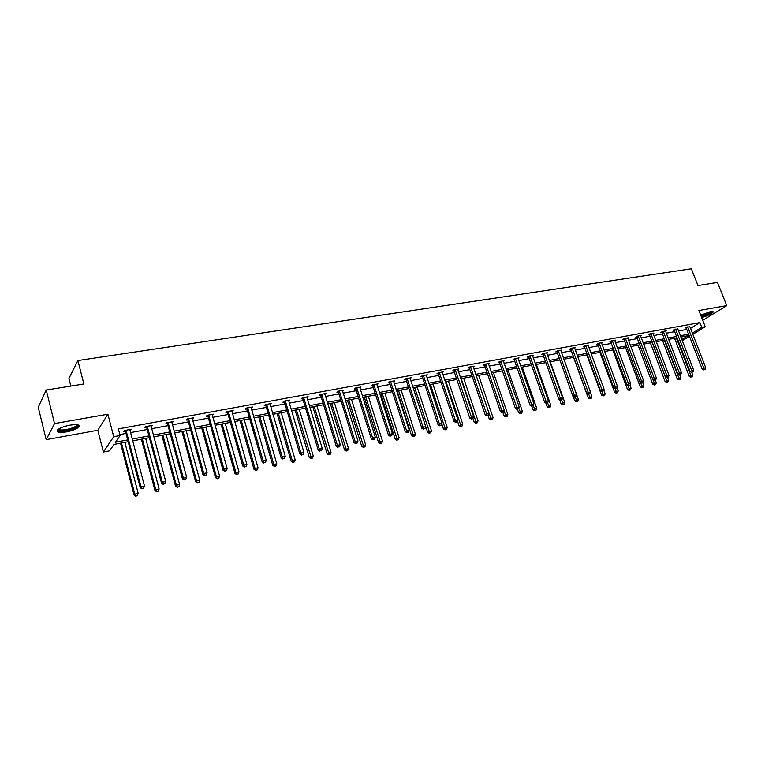 <?xml version="1.0" encoding="UTF-8"?>
<svg xmlns="http://www.w3.org/2000/svg" width="765" height="765" viewBox="0 0 765 765"><rect width="100%" height="100%" fill="white"/><g stroke="black" fill="none" stroke-linecap="round" stroke-linejoin="round"><path stroke-width="1.15" d="M70.093 425.139C77.466 424.106 80.373 424.766 78.785 427.128C76.433 429.127 72.273 430.733 66.316 431.919C58.886 433 55.96 432.34 57.528 429.93C59.919 427.922 64.107 426.325 70.093 425.139M700.711 315.17L710.551 311.584C712.588 311.25 713.429 311.441 713.085 312.168C711.125 314.157 707.309 315.955 701.639 317.551M702.729 320.325L726.75 305.637L698.885 310.523L705.244 326.732L692.746 334.343M46.244 390.026L54.544 423.561L46.187 439.655L38.25 407.229L46.244 390.026L83.882 383.992L77.887 360.554L691.359 268.773L697.986 285.546L717.484 282.419L726.75 305.637M128.195 441.721L113.975 444.417L109.558 450.843L103.39 452.029L113.727 436.7L120.095 435.514L115.486 442.218L127.717 439.913M46.187 439.655L97.815 430.265L103.39 452.029M70.849 386.076L68.927 378.455L77.887 360.554M151.441 425.56L151.671 426.44L152.474 425.369L145.742 426.612L144.958 427.683L146.469 427.396M151.671 426.44L151.03 426.554M147.425 427.224L146.765 427.348M192.445 418.015L192.684 418.876L193.564 417.805L187.081 419L186.211 420.071L187.664 419.803M192.684 418.876L192.187 418.971M188.678 419.612L187.98 419.746M231.948 410.738L232.187 411.589L233.153 410.518L226.909 411.675L225.952 412.737L227.358 412.478M228.429 412.278L227.683 412.421M270.045 403.729L270.284 404.561L271.317 403.499L265.292 404.609L264.269 405.67L265.618 405.421M306.832 397.083L307.042 397.781L308.132 396.719L302.328 397.79L301.238 398.852L302.538 398.613M342.529 391.231L343.676 390.179L338.063 391.211L336.916 392.273L338.178 392.043M376.887 384.833L378.015 383.858L372.593 384.862L371.388 385.914L372.603 385.694M410.107 378.656L411.197 377.757L405.957 378.723L404.695 379.765L405.871 379.555M442.218 372.689L443.279 371.847L438.211 372.784L436.911 373.827L438.039 373.616M473.239 366.339L473.296 366.923L474.329 366.139L469.423 367.037L468.075 368.08L469.175 367.879M503.389 361.348L504.393 360.602L499.641 361.482L498.245 362.514L499.315 362.314M532.526 355.945L533.501 355.247L528.902 356.088L527.477 357.121L528.5 356.93M560.774 350.714L561.72 350.054L557.255 350.877L555.792 351.9L556.796 351.709M588.161 345.646L589.079 345.015L584.747 345.818L583.255 346.832L584.221 346.65M614.716 340.721L615.615 340.138L611.417 340.903L609.887 341.917L610.824 341.745M640.496 335.959L641.366 335.395L637.283 336.141L635.734 337.155L636.652 336.983M665.521 331.331L666.363 330.796L662.404 331.522L660.826 332.526L661.715 332.364M689.829 326.837L686.807 327.028L685.201 328.022L686.062 327.869M119.847 434.577L126.015 433.43M130.423 432.608L147.205 429.5M151.594 428.687L168.004 425.646M172.374 424.833L188.41 421.859M192.761 421.046L208.434 418.139M212.775 417.336L228.104 414.496M232.417 413.693L247.411 410.92M251.704 410.117L266.363 407.401M270.647 406.607L284.991 403.949M289.247 403.155L303.284 400.554M307.53 399.77L321.262 397.217M325.479 396.433L338.924 393.946M343.122 393.162L356.28 390.724M360.468 389.949L373.339 387.559M377.508 386.784L390.121 384.451M394.271 383.676L406.607 381.391M410.738 380.626L422.835 378.379M426.947 377.614L438.785 375.424M442.878 374.659L454.477 372.517M458.551 371.752L469.911 369.648M473.965 368.893L485.096 366.837M489.141 366.081L500.052 364.064M504.068 363.318L514.759 361.329M518.766 360.592L529.237 358.642M533.224 357.905L543.494 356.002M547.463 355.266L557.522 353.401M561.472 352.665L571.34 350.839M575.27 350.112L584.948 348.314M588.868 347.587L598.354 345.828M602.246 345.101L611.551 343.38M615.433 342.663L624.556 340.97M628.419 340.253L637.369 338.589M641.213 337.881L649.992 336.246M653.817 335.539L662.433 333.942M666.248 333.234L674.692 331.666M678.488 330.968L686.779 329.428M690.441 328.424L699.899 322.591L118.374 428.897L120.095 435.514M677.761 329.065L674.692 329.266L673.104 330.26L673.975 330.098M653.1 333.626L653.96 333.081L649.944 333.817L648.376 334.821L649.275 334.659M627.702 338.321L628.581 337.748L624.45 338.512L622.911 339.517L623.838 339.344M601.539 343.169L602.447 342.557L598.182 343.342L596.671 344.355L597.628 344.183M574.572 348.161L575.5 347.52L571.111 348.324L569.629 349.347L570.614 349.165M546.765 353.306L547.721 352.627L543.188 353.459L541.744 354.491L542.758 354.3M518.077 358.622L519.062 357.905L514.386 358.766L512.98 359.799L514.023 359.607M488.462 364.111L489.485 363.346L484.656 364.236L483.279 365.268L484.36 365.077M457.824 369.17L457.881 369.772L458.933 368.969L453.951 369.887L452.622 370.929L453.731 370.719M426.296 375.653L427.377 374.774L422.213 375.73L420.932 376.772L422.089 376.562M393.64 381.716L394.74 380.779L389.414 381.764L388.18 382.816L389.375 382.596M359.856 388.008L360.994 386.994L355.476 388.008L354.3 389.06L355.534 388.84M324.771 393.946L324.934 394.482L326.062 393.42L320.353 394.472L319.234 395.534L320.516 395.295M288.577 400.325L288.826 401.137L289.887 400.076L283.978 401.166L282.916 402.227L284.245 401.988M251.169 407.209L251.408 408.041L252.402 406.98L246.273 408.108L245.288 409.17L246.665 408.921M247.764 408.72L246.999 408.854M212.374 414.343L212.622 415.194L213.54 414.133L207.181 415.299L206.263 416.37L207.688 416.103M208.74 415.911L208.013 416.045M172.135 421.754L172.374 422.624L173.215 421.553L166.607 422.768L165.776 423.839L167.258 423.561M172.374 422.624L171.8 422.729M168.243 423.38L167.564 423.504M130.346 429.442L130.585 430.332L131.341 429.261L124.475 430.523L123.739 431.594L125.278 431.307M130.585 430.332L129.859 430.466M699.899 322.591L701.773 327.382L705.244 326.732M97.815 430.265L107.894 414.2L54.544 423.561M107.894 414.2L113.727 436.7M689.466 336.342L682.265 340.731M692.287 333.167L701.773 327.382M132.125 439.081L148.917 435.916M153.316 435.094L169.725 431.995M174.095 431.173L190.141 428.151M194.501 427.329L210.184 424.365M214.516 423.552L229.854 420.664M234.176 419.851L249.17 417.021M253.473 416.208L268.142 413.444M272.416 412.641L286.77 409.935M291.035 409.132L305.072 406.483M309.318 405.68L323.05 403.088M327.277 402.294L340.721 399.76M344.929 398.967L358.087 396.49M362.275 395.696L375.156 393.267M379.325 392.483L391.929 390.102M396.079 389.328L408.434 386.994M412.565 386.22L424.651 383.934M428.773 383.16L440.611 380.932M444.704 380.157L456.303 377.967M460.387 377.202L471.747 375.06M475.801 374.295L486.942 372.201M490.977 371.436L501.888 369.38M505.904 368.625L516.595 366.607M520.602 365.852L531.082 363.872M535.07 363.126L545.33 361.185M549.299 360.439L559.368 358.546M563.317 357.8L573.186 355.935M577.116 355.199L586.793 353.373M590.714 352.636L600.2 350.848M604.092 350.112L613.396 348.362M617.279 347.626L626.401 345.904M630.264 345.178L639.215 343.495M643.059 342.768L651.837 341.114M655.672 340.387L664.278 338.761M668.094 338.044L676.537 336.457M680.334 335.739L688.624 334.181M681.816 339.564L688.175 335.682L680.85 337.069M677.054 337.786L668.61 339.392M664.795 340.109L656.179 341.745M652.354 342.462L643.575 344.126M639.731 344.852L630.781 346.555M626.918 347.281L617.795 349.012M613.913 349.748L604.608 351.508M600.716 352.244L591.23 354.042M587.31 354.788L577.632 356.614M573.702 357.36L563.834 359.225M559.884 359.98L549.815 361.883M545.847 362.639L535.577 364.58M531.589 365.335L521.118 367.315M517.111 368.08L506.42 370.097M502.395 370.862L491.493 372.928M487.448 373.693L476.318 375.806M472.254 376.571L460.893 378.723M456.82 379.497L445.22 381.687M441.118 382.471L429.28 384.709M425.158 385.493L413.071 387.779M408.94 388.563L396.586 390.896M392.435 391.69L379.832 394.071M375.653 394.864L362.773 397.303M358.584 398.096L345.426 400.583M341.219 401.386L327.774 403.93M323.547 404.733L309.815 407.334M305.57 408.137L291.532 410.795M287.267 411.599L272.914 414.314M268.63 415.127L253.961 417.91M249.658 418.723L234.664 421.563M230.341 422.376L215.003 425.283M210.671 426.105L194.979 429.079M190.628 429.901L174.583 432.942M170.203 433.765L153.794 436.872M149.395 437.704L132.603 440.889M687.965 327.353L686.358 328.348L702.165 369.026L703.81 368.099L687.668 326.875M704.383 369.524L705.148 369.361L704.383 369.524L703.81 368.099L705.732 367.697L689.791 326.483M686.358 328.348L685.87 327.611M702.165 369.026L703.723 369.887M705.148 369.361L705.732 367.697M674.567 338.264L689.227 376.303L692.727 375.003L691.732 372.431M676.365 337.92L691.397 376.81L690.757 377.164L692.153 376.638L691.397 376.81M692.727 375.003L692.153 376.638M690.757 377.164L689.227 376.303M675.868 329.581L674.271 330.576L690.087 371.57L691.723 370.643L675.572 329.103M692.306 372.077L693.09 371.914L692.306 372.077L691.723 370.643L693.673 370.231L677.723 328.701M674.271 330.576L673.783 329.839M690.087 371.57L691.656 372.45M693.09 371.914L693.673 370.231M663.59 331.847L662.012 332.842L677.828 374.161L679.454 373.234L663.293 331.36M680.056 374.668L680.84 374.506L680.056 374.668L679.454 373.234L681.433 372.813L665.483 330.958M662.012 332.842L661.515 332.087M677.828 374.161L679.406 375.041M680.84 374.506L681.433 372.813M662.576 340.53L677.235 378.876L680.754 377.556L679.76 374.965M664.355 340.195L679.406 379.373L678.765 379.736L680.181 379.211L679.406 379.373M680.754 377.556L680.181 379.211M678.765 379.736L677.235 378.876M650.403 342.835L665.072 381.467L668.61 380.148L667.615 377.537M652.182 342.5L667.243 381.984L666.611 382.347L668.027 381.811L667.243 381.984M668.61 380.148L668.027 381.811M666.611 382.347L665.072 381.467M711.842 311.422L711.737 311.833C709.681 313.726 706.191 315.304 701.256 316.557M701.017 315.974C705.655 314.864 709.002 313.382 711.077 311.527L711.096 311.489M701.342 316.796C706.831 315.276 710.618 313.516 712.693 311.527L712.731 311.479M77.332 424.747L77.619 425.378C77.858 428.084 62.032 432.359 58.8 430.456L58.236 429.347M58.742 429.002L59.316 429.576C61.869 431.087 74.004 428.314 76.261 425.713L76.73 424.671M57.452 430.896C60.636 432.751 75.668 429.299 78.46 426.095L78.996 425.311M651.139 334.142L649.571 335.147L665.397 376.782L667.004 375.854L650.843 333.655M667.615 377.298L668.419 377.135L667.615 377.298L667.004 375.854L669.012 375.433L653.061 333.244M649.571 335.147L649.064 334.382M665.397 376.782L666.975 377.671M668.419 377.135L669.012 375.433M638.058 345.168L652.727 384.107L656.284 382.777L655.28 380.109M652.899 379.517L654.907 384.632L654.276 384.986L655.701 384.46L654.907 384.632M656.284 382.777L655.701 384.46M654.276 384.986L652.727 384.107M638.498 336.476L636.949 337.48L652.774 379.45L654.371 378.512L638.201 335.978M655.003 379.976L655.815 379.803L655.003 379.976L654.371 378.512L656.408 378.082L640.448 335.567M636.949 337.48L636.432 336.696M652.774 379.45L654.362 380.348M655.815 379.803L656.408 378.082M625.54 347.54L640.209 386.784L643.776 385.455L642.734 382.672M640.468 382.443L642.38 387.31L641.759 387.673L643.193 387.138L642.38 387.31M643.776 385.455L643.193 387.138M641.759 387.673L640.209 386.784M625.674 338.838L624.135 339.842L639.97 382.156L641.548 381.219L625.378 338.34M642.189 382.682L643.021 382.51L642.189 382.682L641.548 381.219L643.623 380.779L627.663 337.92M624.135 339.842L623.609 339.058M639.97 382.156L641.558 383.055M643.021 382.51L643.623 380.779M612.832 349.949L627.501 389.509L631.087 388.161L630.016 385.264L628.553 385.809L630.025 385.264L630.637 383.523L628.534 383.963L612.354 340.731M627.855 385.407L629.672 390.035L629.06 390.399L630.494 389.863L629.672 390.035M631.087 388.161L630.494 389.863M629.06 390.399L627.501 389.509M614.678 340.31L630.637 383.523M629.184 385.436L628.534 383.963L626.965 384.9L610.604 341.448M626.965 384.9L628.553 385.809M599.932 352.388L614.611 392.263L618.216 390.905L616.992 387.606M615.05 388.429L616.781 392.799L616.169 393.162L617.613 392.627L616.781 392.799M618.216 390.905L617.613 392.627M616.169 393.162L614.611 392.263M599.444 343.676L597.934 344.69L613.76 387.683L615.318 386.746L599.138 343.169M615.988 388.228L616.839 388.056L615.988 388.228L615.318 386.746L617.451 386.296L601.491 342.73M597.934 344.69L597.389 343.877M613.76 387.683L615.356 388.61M616.839 388.056L617.451 386.296M586.851 354.874L601.519 395.065L605.144 393.698L603.767 389.959M602.036 391.431L603.69 395.61L603.088 395.974L604.532 395.428L603.69 395.61M605.144 393.698L604.532 395.428M603.088 395.974L601.519 395.065M586.028 346.143L584.527 347.167L600.353 390.513L601.902 389.576L585.722 345.637M602.581 391.068L603.442 390.886L602.581 391.068L601.902 389.576L604.063 389.117L588.113 345.197M584.527 347.167L583.982 346.335M600.353 390.513L601.959 391.441M603.442 390.886L604.063 389.117M573.568 357.389L588.228 397.905L591.871 396.528L590.351 392.33M588.734 394.243L590.398 398.46L589.805 398.823L591.259 398.278L590.398 398.46M591.871 396.528L591.259 398.278M589.805 398.823L588.228 397.905M572.402 348.658L570.919 349.672L586.745 393.392L588.275 392.445L572.096 348.142M588.964 393.956L589.844 393.765L588.964 393.956L588.275 392.445L590.465 391.986L574.525 347.693M570.919 349.672L570.365 348.84M586.745 393.392L588.352 394.329M589.844 393.765L590.465 391.986M573.186 396.461L574.745 400.784L578.397 399.407L563.939 359.206M575.223 397.111L576.915 401.348L576.322 401.711L577.785 401.166L576.915 401.348M578.397 399.407L577.785 401.166M576.322 401.711L574.745 400.784M558.565 351.212L557.102 352.225L572.918 396.308L574.429 395.362L558.259 350.686M575.137 396.882L576.035 396.691L575.137 396.882L574.429 395.362L576.667 394.893L560.726 350.236M557.102 352.225L556.538 351.374M572.918 396.308L574.534 397.255M576.035 396.691L576.667 394.893M559.617 399.713L561.041 403.71L564.723 402.333L550.265 361.797M561.5 399.971L563.212 404.283L562.629 404.647L564.101 404.092L563.212 404.283M564.723 402.333L564.101 404.092M562.629 404.647L561.041 403.71M544.517 353.793L543.073 354.826L558.88 399.273L560.372 398.326L544.202 353.277M561.099 399.846L561.998 399.655L561.099 399.846L560.372 398.326L562.638 397.848L546.707 352.818M543.073 354.826L542.5 353.956M558.88 399.273L560.496 400.229M561.998 399.655L562.638 397.848M545.837 403.012L547.138 406.684L550.829 405.297L536.38 364.427M547.539 402.811L549.299 407.267L548.725 407.63L550.198 407.076L549.299 407.267M550.829 405.297L550.198 407.076M548.725 407.63L547.138 406.684M530.25 356.433L528.816 357.456L544.613 402.285L546.086 401.338L529.935 355.907M546.832 402.868L547.75 402.677L546.832 402.868L546.086 401.338L548.39 400.85L532.478 355.438M528.816 357.456L528.232 356.576M544.613 402.285L546.239 403.251M547.75 402.677L548.39 400.85M531.818 406.301L533.014 409.705L536.724 408.309L522.285 367.095M533.32 405.593L535.175 410.298L534.601 410.662L536.083 410.097L535.175 410.298M536.724 408.309L536.083 410.097M534.601 410.662L533.014 409.705M515.753 359.101L514.338 360.133L530.116 405.345L531.579 404.398L515.438 358.575M532.335 405.938L533.272 405.737L532.335 405.938L531.579 404.398L533.922 403.901L518.02 358.097M514.338 360.133L513.745 359.234M530.116 405.345L531.752 406.32M533.272 405.737L533.922 403.901M517.475 409.342L518.66 412.775L522.39 411.369L507.97 369.811M518.794 408.175L520.822 413.377L520.257 413.741L521.749 413.176L520.822 413.377M522.39 411.369L521.749 413.176M520.257 413.741L518.66 412.775M501.018 361.816L499.631 362.849L515.39 408.453L516.834 407.506L500.702 361.281M517.609 409.055L518.555 408.854L517.609 409.055L516.834 407.506L519.215 406.999L503.332 360.803M499.631 362.849L499.029 361.931M515.39 408.453L517.025 409.438M518.555 408.854L519.215 406.999M502.901 412.431L504.087 415.892L507.836 414.477L493.435 372.565M504.039 410.786L506.248 416.495L505.694 416.868L507.185 416.294L506.248 416.495M507.836 414.477L507.185 416.294M505.694 416.868L504.087 415.892M486.052 364.58L484.685 365.613L500.425 411.608L501.85 410.662L485.737 364.035M502.634 412.22L503.609 412.019L502.634 412.22L501.85 410.662L504.269 410.145L488.405 363.547M484.685 365.613L484.063 364.676M500.425 411.608L502.07 412.603M503.609 412.019L504.269 410.145M488.06 415.472L489.275 419.057L493.043 417.633L478.661 375.357M489.045 413.425L491.436 419.669L490.891 420.042L492.392 419.469L491.436 419.669M493.043 417.633L492.392 419.469M490.891 420.042L489.275 419.057M470.848 367.382L469.49 368.414L485.22 414.821L486.617 413.865L470.523 366.837M487.429 415.443L488.405 415.232L487.429 415.443L486.617 413.865L489.074 413.349L473.296 366.923M469.49 368.414L468.869 367.468M485.22 414.821L486.865 415.825M488.405 415.232L489.074 413.349M471.957 418.713L455.385 370.231L454.056 371.274L469.758 418.082L473.631 416.609L472.961 418.503L471.412 419.096L472.961 418.503L474.233 422.28L478.02 420.836L463.647 378.197M461.228 378.656L476.385 422.902L475.849 423.265L477.36 422.691L476.385 422.902M478.02 420.836L477.36 422.691M475.849 423.265L474.233 422.28M455.385 370.231L455.07 369.677M457.881 369.772L473.631 416.609M454.056 371.274L453.416 370.298M469.758 418.082L471.412 419.096M457.489 421.171L458.943 425.541L462.749 424.097L448.405 381.085M445.938 381.553L461.094 426.182L460.559 426.545L462.079 425.971L461.094 426.182M462.749 424.097L462.079 425.971M460.559 426.545L458.943 425.541M439.674 373.129L438.364 374.171L454.037 421.4L455.395 420.454L439.349 372.574M456.236 422.041L457.25 421.831L456.236 422.041L455.395 420.454L457.939 419.918L442.151 372.058M438.364 374.171L437.714 373.177M454.037 421.4L455.691 422.423M457.25 421.831L457.939 419.918M441.759 423.877L443.404 428.869L447.229 427.415L432.904 384.02M430.399 384.499L445.555 429.509L445.029 429.882L446.559 429.299L445.555 429.509M447.229 427.415L446.559 429.299M445.029 429.882L443.404 428.869M423.695 376.074L422.414 377.116L438.058 424.776L439.387 423.82L423.37 375.51M440.248 425.426L441.281 425.206L440.248 425.426L439.387 423.82L441.969 423.274L426.22 374.993M422.414 377.116L421.754 376.112M438.058 424.776L439.722 425.809M441.281 425.206L441.969 423.274M413.129 387.769L427.606 432.244L431.45 430.781L417.155 387.004M414.611 387.482L429.748 432.904L429.232 433.267L430.772 432.684L429.748 432.904M431.45 430.781L430.772 432.684M429.232 433.267L427.606 432.244M407.458 379.067L406.196 380.109L421.802 428.209L423.112 427.253L407.123 378.503M423.992 428.869L425.044 428.649L423.992 428.869L423.112 427.253L425.742 426.698L410.021 377.967M406.196 380.109L405.517 379.086M421.802 428.209L423.475 429.251M425.044 428.649L425.742 426.698M397.102 390.8L411.551 435.677L415.405 434.204L401.147 390.035M398.555 390.523L413.683 436.346L413.176 436.71L414.726 436.117L413.683 436.346M415.405 434.204L414.726 436.117M413.176 436.71L411.551 435.677M390.934 382.108L389.701 383.16L405.278 431.69L406.559 430.743L390.609 381.544M407.458 432.368L408.529 432.149L407.458 432.368L406.559 430.743L409.227 430.179L393.554 380.999M389.701 383.16L389.012 382.108M405.278 431.69L406.942 432.751M408.529 432.149L409.227 430.179M380.807 393.889L395.218 439.167L399.101 437.685L384.872 393.114M382.242 393.612L397.351 439.846L396.853 440.21L398.412 439.617L397.351 439.846M399.101 437.685L398.412 439.617M396.853 440.21L395.218 439.167M374.142 385.206L372.928 386.258L388.457 435.247L389.72 434.291L373.808 384.632M390.638 435.935L391.728 435.706L390.638 435.935L389.72 434.291L392.435 433.717L376.801 384.087M372.928 386.258L372.22 385.187M388.457 435.247L390.14 436.308M391.728 435.706L392.435 433.717M364.245 397.025L378.618 442.725L382.51 441.223L368.328 396.251M365.651 396.758L380.741 443.404L380.253 443.776L381.811 443.174L380.741 443.404M382.51 441.223L381.811 443.174M380.253 443.776L378.618 442.725M357.045 388.362L355.868 389.414L371.35 438.852L372.584 437.905L356.71 387.779M373.53 439.55L374.63 439.32L373.53 439.55L372.584 437.905L375.347 437.322L359.76 387.224M355.868 389.414L355.142 388.314M371.35 438.852L373.033 439.932M374.63 439.32L375.347 437.322M347.396 400.21L361.73 446.33L365.641 444.828L351.498 399.435M348.773 399.952L363.844 447.028L363.375 447.391L364.943 446.798L363.844 447.028M365.641 444.828L364.943 446.798M363.375 447.391L361.73 446.33M339.66 391.565L338.512 392.617L353.946 442.524L355.151 441.577L339.325 390.982M356.117 443.241L357.236 443.002L356.117 443.241L355.151 441.577L357.963 440.984L342.424 390.408M338.512 392.617L337.767 391.489M353.946 442.524L355.629 443.624M357.236 443.002L357.963 440.984M330.27 403.461L344.546 450.002L348.486 448.491L334.382 402.677M331.618 403.203L346.66 450.709L346.201 451.082L347.769 450.47L346.66 450.709M348.486 448.491L347.769 450.47M346.201 451.082L344.546 450.002M321.969 394.826L320.851 395.888L336.237 446.272L337.403 445.316L321.635 394.233M338.388 446.99L339.536 446.75L338.388 446.99L337.403 445.316L340.272 444.714L324.79 393.659M320.851 395.888L320.086 394.73M336.237 446.272L337.92 447.372M339.536 446.75L340.272 444.714M312.837 406.76L327.076 453.741L331.025 452.22L316.978 405.976M314.157 406.511L329.18 454.458L328.73 454.831L330.308 454.219L329.18 454.458M331.025 452.22L330.308 454.219M328.73 454.831L327.076 453.741M303.963 398.144L302.873 399.206L318.202 450.069L319.34 449.122L303.628 397.551M320.353 450.805L321.52 450.566L320.353 450.805L319.34 449.122L322.256 448.51L306.841 396.959M302.873 399.206L302.089 398.02M318.202 450.069L319.894 451.187M321.52 450.566L322.256 448.51M295.108 410.117L309.29 457.547L313.268 456.007L299.268 409.332M296.399 409.868L311.393 458.273L310.953 458.637L312.541 458.025L311.393 458.273M313.268 456.007L312.541 458.025M310.953 458.637L309.29 457.547M285.641 401.52L284.59 402.581L299.851 453.951L300.961 452.995L285.297 400.927M301.993 454.697L303.179 454.448L301.993 454.697L300.961 452.995L303.925 452.373L288.568 400.325M284.59 402.581L283.777 401.367M299.851 453.951L301.553 455.079M303.179 454.448L303.925 452.373M277.073 413.53L291.197 461.41L295.185 459.87L281.243 412.746M278.326 413.291L292.259 460.492L293.282 462.156L292.861 462.519L294.458 461.907L293.282 462.156M295.185 459.87L294.458 461.907M292.861 462.519L291.197 461.41M266.985 404.962L265.962 406.024L281.166 457.891L282.237 456.944L266.641 404.36M283.299 458.656L284.503 458.398L283.299 458.656L282.237 456.944L285.259 456.303L269.969 403.748M265.962 406.024L265.139 404.771M281.166 457.891L282.868 459.029M284.503 458.398L285.259 456.303M258.713 417.011L272.78 465.35L273.813 464.432L276.787 463.8L262.902 416.217M259.937 416.782L273.813 464.432L274.855 466.105L274.444 466.468L276.05 465.856L274.855 466.105M276.787 463.8L276.05 465.856M274.444 466.468L272.78 465.35M247.774 408.022L246.789 409.084L247.009 409.524L247.994 408.462L247.009 409.524L262.137 461.907L263.17 460.96L247.65 407.85M264.26 462.682L265.493 462.423L264.26 462.682L263.17 460.96L266.249 460.31L251.035 407.229M246.789 409.084L246.148 408.233M262.137 461.907L263.839 463.064M265.493 462.423L266.249 460.31M240.028 420.549L254.028 469.356L255.022 468.438L258.054 467.798L244.236 419.746M241.214 420.32L255.022 468.438L256.093 470.131L255.701 470.494L257.308 469.873L256.093 470.131M258.054 467.798L257.308 469.873M255.701 470.494L254.028 469.356M228.649 412.029L227.702 413.09L242.754 466L243.758 465.053L228.305 411.417M244.867 466.784L246.12 466.526L244.867 466.784L243.758 465.053L246.894 464.393L231.757 410.776M227.702 413.09L226.822 411.761M242.754 466L244.465 467.166M246.12 466.526L246.894 464.393M221.018 424.145L234.941 473.439L235.897 472.521L238.986 471.862L225.235 423.351M222.156 423.934L235.897 472.521L236.997 474.224L236.615 474.587L238.231 473.956L236.997 474.224M238.986 471.862L238.231 473.956M236.615 474.587L234.941 473.439M208.95 415.663L208.042 416.724L223.017 470.169L223.973 469.222L208.606 415.041M225.111 470.972L226.392 470.695L225.111 470.972L223.973 469.222L227.167 468.543L212.115 414.391M208.042 416.724L207.133 415.357M223.017 470.169L224.728 471.345M226.392 470.695L227.167 468.543M201.654 427.817L215.501 477.599L216.418 476.681L219.565 476.012L205.89 427.013M202.754 427.606L216.418 476.681L217.174 478.756L218.8 478.125L217.547 478.393M219.565 476.012L218.8 478.125M217.174 478.756L215.501 477.599M188.888 419.363L188.018 420.425L202.897 474.415L203.815 473.468L188.534 418.732M204.982 475.228L206.282 474.95L204.982 475.228L203.815 473.468L207.076 472.78L192.12 418.072M188.018 420.425L187.071 419.01M202.897 474.415L204.618 475.61M206.282 474.95L207.076 472.78M181.936 431.546L195.697 481.826L196.586 480.917L199.789 480.238L186.191 430.743M182.998 431.345L196.586 480.917L197.38 483.002L199.015 482.371L197.733 482.639M199.789 480.238L199.015 482.371M197.38 483.002L195.697 481.826M168.443 423.131L167.612 424.202L182.405 478.737L183.284 477.79L168.09 422.5M184.48 479.569L185.799 479.292L184.48 479.569L183.284 477.79L186.603 477.092L171.733 421.821M167.612 424.202L166.655 422.758M182.405 478.737L184.126 479.951M185.799 479.292L186.603 477.092M161.855 435.352L175.539 486.138L176.38 485.23L179.641 484.532L166.129 434.539M162.878 435.161L176.38 485.23L177.212 487.334L178.857 486.683L177.557 486.97M179.641 484.532L178.857 486.683M177.212 487.334L175.539 486.138M147.607 426.966L146.823 428.037L161.511 483.145L162.352 482.208L147.253 426.334M163.567 483.996L164.924 483.709L163.567 483.996L162.352 482.208L165.728 481.491L150.973 425.646M146.823 428.037L145.857 426.583M161.511 483.145L163.232 484.369M164.924 483.709L165.728 481.491M141.401 439.225L154.989 490.537L155.792 489.629L159.11 488.921L145.694 438.412M142.376 439.034L155.792 489.629L156.672 491.742L158.326 491.092L156.997 491.379M159.11 488.921L158.326 491.092M156.672 491.742L154.989 490.537M126.378 430.886L125.632 431.957L140.215 487.64L141.009 486.703L126.015 430.236M142.261 488.51L143.638 488.213L142.261 488.51L141.009 486.703L144.451 485.976L129.811 429.538M125.632 431.957L124.666 430.485M140.215 487.64L141.946 488.883M143.638 488.213L144.451 485.976M120.554 443.174L134.047 495.012L134.812 494.104L138.197 493.387L124.867 442.352M121.492 442.992L134.812 494.104L135.74 496.227L137.394 495.577L136.046 495.863M138.197 493.387L137.394 495.577M135.74 496.227L134.047 495.012M687.764 327.009L686.167 328.003M675.667 329.237L674.08 330.231M663.398 331.494L661.821 332.498M650.939 333.789L649.38 334.793M638.306 336.112L636.748 337.116M625.474 338.474L623.934 339.488M612.66 341.238L611.13 342.251M612.459 340.874L610.929 341.888M599.244 343.303L597.733 344.317M585.827 345.78L584.326 346.794M572.201 348.285L570.719 349.309M558.364 350.829L556.901 351.852M544.317 353.42L542.863 354.444M530.04 356.05L528.615 357.073M515.543 358.718L514.128 359.751M500.817 361.424L499.421 362.467M485.851 364.188L484.475 365.221M470.638 366.99L469.289 368.022M455.175 369.83L453.846 370.872M439.464 372.727L438.154 373.769M423.485 375.663L422.204 376.715M407.248 378.656L405.986 379.708M390.724 381.697L389.49 382.749M373.922 384.795L372.718 385.847M356.834 387.941L355.649 388.993M339.45 391.145L338.293 392.196M321.749 394.396L320.631 395.457M303.753 397.714L302.663 398.775M285.422 401.09L284.37 402.151M266.765 404.522L265.742 405.584M228.429 411.58L227.482 412.651M208.73 415.213L207.822 416.275M188.659 418.904L187.788 419.975M168.214 422.672L167.382 423.743M147.387 426.507L146.593 427.578M126.148 430.418L125.403 431.489M78.785 427.128L78.518 426.038M76.739 424.881L77.619 425.378M75.984 424.623L76.261 425.713M228.62 411.943L227.674 413.004M208.893 415.491L207.984 416.552M188.792 419.105L187.913 420.176M168.3 422.796L167.468 423.867M147.425 426.564L146.631 427.635"/></g></svg>
